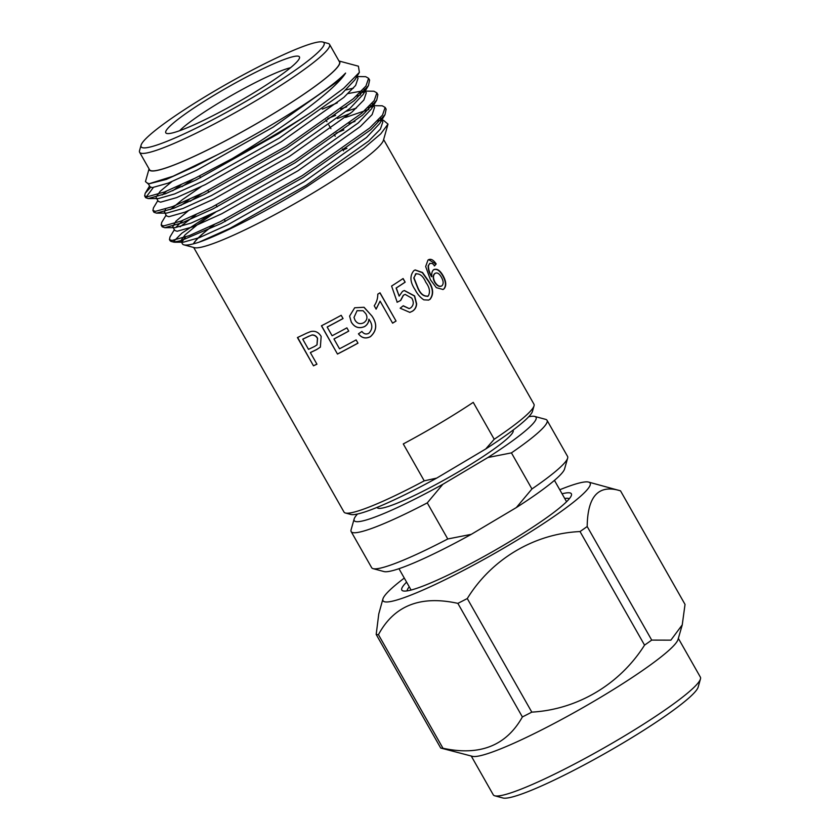 <?xml version="1.0" encoding="UTF-8"?>
<svg xmlns="http://www.w3.org/2000/svg" width="840" height="840" viewBox="0 0 840 840"><rect width="100%" height="100%" fill="white"/><g stroke="black" fill="none" stroke-linecap="round" stroke-linejoin="round"><path stroke-width="1.26" d="M534.702 416.43L545.601 419.349A112.644 13.188 150.4 0 1 547.05 420.315A112.644 13.188 150.4 0 1 511.434 452.876L531.941 488.964A112.644 13.188 -29.6 0 0 567.641 458.136L564.564 468.993A104.559 12.243 150.4 0 1 516.337 507.57L471.293 534.335A104.559 12.243 150.4 0 1 384.006 571.567L373.107 568.649A112.644 13.188 -29.6 0 0 447.762 538.976L427.266 502.887A112.644 13.188 150.4 0 1 351.162 531.594A112.644 13.188 150.4 0 1 351.078 529.851L354.144 518.994A104.559 12.243 -29.6 0 0 442.858 484.281L487.904 457.517A104.559 12.243 -29.6 0 0 534.702 416.43A104.559 12.243 -29.6 0 0 528.707 416.756M567.641 458.136A112.644 13.188 -29.6 0 0 567.557 456.404L547.05 420.315M351.162 531.594L371.658 567.683A112.644 13.188 -29.6 0 0 373.107 568.649M377.066 507.392L377.171 507.581A78.162 9.146 -29.6 0 0 460.782 470.463A78.162 9.146 -29.6 0 0 513.104 430.364L512.999 430.175M357.494 514.017A104.559 12.243 -29.6 0 0 354.144 518.994M193.578 243.81A109.221 12.789 150.4 0 1 214.452 224.501M346.941 148.291A109.463 12.81 -29.6 0 0 343.035 150.024A109.221 12.789 150.4 0 1 346.794 148.397M494.204 439.268L485.709 448.991A105.178 12.306 150.4 0 0 532.486 411.296L534.03 405.867A109.221 12.789 -29.6 0 1 494.204 439.268L473.245 402.36A109.221 12.789 150.4 0 1 439.877 423.308A109.221 12.789 150.4 0 1 403.274 443.94L424.231 480.848A109.221 12.789 -29.6 0 1 345.419 513.009A109.221 12.789 -29.6 0 1 344.012 512.075L193.694 247.475M534.03 405.867A109.221 12.789 -29.6 0 0 533.946 404.177L383.628 139.577M433.619 269.808C436.727 268.202 439.856 270.113 442.995 275.52C446.271 281.431 446.607 285.883 444.003 288.897L443.048 289.485L436.328 287.658L430.469 279.804L425.659 266.543L427.969 260.096C430.521 258.321 433.251 259.602 436.181 263.959L434.637 265.786L432.338 263.435L429.692 263.466L428.453 265.661C428.379 269.283 429.513 272.927 431.834 276.591C431.456 273.409 432.054 271.152 433.619 269.808L434.332 269.356M430.007 263.256L428.169 265.786C428.096 269.419 429.23 273.063 431.55 276.717L431.834 276.591M427.969 260.096L428.82 259.56M415.118 289.737C410.025 282.198 409.594 275.835 413.837 270.669L415.149 269.934L422.52 272.486L428.211 280.476C433.367 287.952 433.997 294.221 430.091 299.281L428.631 300.08L423.832 299.849C420.263 297.486 417.354 294.116 415.118 289.737M405.163 282.156A109.221 12.789 -29.6 0 1 396.281 287.983L399.157 296.121L402.497 291.385L404.344 290.504L414.635 295.943L416.63 303.755C416.451 307.062 415.076 309.53 412.503 311.178L409.868 312.396L400.166 308.207L403.231 305.77L409.217 308.584L410.676 307.902C413.679 305.361 414.046 302.117 411.779 298.147L405.153 294.399L403.483 295.218L400.669 300.489L397.205 302.201L391.587 286.052A109.221 12.789 -29.6 0 0 403.106 278.534L405.163 282.156L402.938 278.649M396.06 321.058L380.006 292.803A109.221 12.789 -29.6 0 1 377.79 294.157C377.811 298.379 376.625 302.253 374.231 305.781L376.131 309.131L380.09 301.151L392.606 323.169A109.221 12.789 -29.6 0 0 396.06 321.058L379.911 292.866M358.449 333.858L361.904 331.443C363.846 334.005 366.135 334.625 368.781 333.302C372.614 329.406 372.803 324.923 369.338 319.882L368.928 319.2C368.75 322.434 367.28 324.912 364.529 326.613C358.901 328.902 354.48 327.39 351.278 322.067L349.598 316.103L354.68 307.776L363.93 307.272L371.837 315.871C377.423 323.788 376.961 330.729 370.44 336.672C365.705 339.024 361.715 338.09 358.449 333.858M333.963 339.003L339.518 348.789A109.221 12.789 -29.6 0 0 356.129 339.895L357.977 343.161A109.221 12.789 -29.6 0 1 337.481 354.06L321.426 325.805A109.221 12.789 -29.6 0 0 341.197 315.305L343.056 318.56A109.221 12.789 -29.6 0 1 327.169 327.054L332.105 335.748A109.221 12.789 -29.6 0 0 346.899 327.852L348.747 331.118A109.221 12.789 -29.6 0 1 333.963 339.003L334.036 338.909A108.811 12.737 -29.6 0 0 348.726 331.076M321.163 336.409L320.366 347.13L316.565 349.629A109.221 12.789 -29.6 0 1 310.359 352.601L316.943 364.193A109.221 12.789 -29.6 0 1 313.478 365.81L297.423 337.554A109.221 12.789 -29.6 0 0 306.621 333.197L310.621 331.58C315.053 330.55 318.56 332.157 321.163 336.409M485.709 448.991L436.706 478.107A105.178 12.306 150.4 0 1 350.868 514.469L345.419 513.009M427.266 502.887L442.858 484.281M487.904 457.517L511.434 452.876M531.941 488.964L516.337 507.57M471.293 534.335L447.762 538.976M436.706 478.107L424.231 480.848M183.928 244.85L194.397 247.664A109.463 12.81 -29.6 0 0 310.076 194.744A109.463 12.81 -29.6 0 0 383.429 140.28L388.006 124.11L380.762 133.823L363.615 148.428L307.219 186.428C266.207 211.585 220.889 234.728 198.996 242.214A117.233 13.724 150.4 0 1 183.928 244.85A117.233 13.724 150.4 0 1 182.416 243.852L180.884 240.713M214.263 224.595A109.463 12.81 -29.6 0 0 193.4 243.852M173.87 242.151L181.104 240.629A126.41 14.795 150.4 0 1 171.57 241.542A126.41 14.795 150.4 0 1 169.942 240.46A126.41 14.795 150.4 0 1 169.743 239.935M180.096 226.821L196.056 214.683M182.311 242.12A117.233 13.724 150.4 0 1 185.577 237.027M209.087 215.229L181.881 233.153L173.313 241.763M377.37 120.918L380.289 120.425M381.843 120.204L383.334 120.194L388.006 124.11M174.374 229.688L169.995 236.953L169.449 239.589L171.938 240.482L189.263 235.641L220.196 221.708L302.379 175.539L369.747 127.974L382.494 115.133L385.14 107.426L382.221 105.788L373.58 105.651M373.464 106.365L367.752 107.698M350.459 113.379L337.397 118.577M189.221 199.469L180.936 205.359M166.1 215.124L161.721 222.401L161.175 225.036L163.663 225.918L180.999 221.088L211.932 207.144L294.116 160.986L361.483 113.421L374.22 100.58L376.866 92.873L373.957 91.235L365.306 91.098M365.201 91.812L364.644 91.917M363.132 92.242L359.489 93.145M180.957 184.916L172.662 190.796M157.836 200.571L153.458 207.847L152.911 210.483L155.4 211.365L172.725 206.535L203.658 192.591L285.842 146.433L353.209 98.858L365.957 86.027L368.603 78.32L365.683 76.681L357.042 76.545M356.927 77.259L356.381 77.364M150.581 187.309L145.184 193.294L144.638 195.919L147.126 196.812L164.462 191.982L195.395 178.038L232.197 158.634C282.324 128.552 334.698 90.562 345.597 73.08L335.538 82.877L273.147 127.134L197.001 170.069L168.347 183.067L152.313 187.614L150.024 186.816L147.956 183.172M356.958 76.398L358.029 78.278L355.604 85.47L343.812 97.43L281.411 141.687L205.265 184.622L176.61 197.621L160.587 202.167L158.287 201.369L156.219 197.726M162.225 194.964L166.404 191.205M348.117 93.545L361.316 91.119M361.515 91.119L363.951 91.361M365.221 90.951L366.293 92.831L363.867 100.023L352.076 111.983L289.674 156.24L213.528 199.185L184.884 212.173L168.851 216.72L166.551 215.922L164.493 212.289L165.501 209.139M170.499 209.517L182.416 199.658L201.233 186.606M327.737 118.608L335.612 115.374M346.616 111.227L356.391 108.098M369.789 105.672L372.697 106.04M373.495 105.504L374.556 107.383L372.141 114.587L360.35 126.546L297.948 170.793L221.802 213.738L193.148 226.727L177.114 231.273L174.825 230.475L172.757 226.842L175.948 221.183L188.339 210.777M175.634 227.619L182.941 220.322M336 133.172L343.875 129.927M378.053 120.225L380.489 120.467M381.759 120.067L382.83 121.936L380.405 129.139L368.613 141.099L306.212 185.346L230.066 228.291L198.996 242.214M181.104 240.629L221.203 223.472L303.387 177.314L370.755 129.738L384.993 114.702L386.137 109.2L385.455 108.413M368.76 109.463L345.566 117.422M201.758 193.526L190.228 201.233M162.067 225.697L162.183 226.8L164.797 227.692L182.165 222.789L212.929 208.918L295.113 162.75L362.481 115.185L376.73 100.149L377.874 94.636L377.181 93.86M360.497 94.91L356.339 96.096M337.302 102.868L322.308 109.148M193.484 178.972L181.965 186.679M153.793 211.145L153.909 212.247L156.524 213.14L173.901 208.236L204.666 194.366L286.85 148.197L354.218 100.632L368.456 85.596L369.6 80.084L368.918 79.306M153.279 187.572L145.646 197.684L148.26 198.576L165.627 193.672L196.392 179.802L278.586 133.644L312.721 111.279A126.41 14.795 -29.6 0 1 232.197 158.634M215.702 212.079L196.886 225.131L185.157 234.801L180.884 240.681M174.626 242.235L183.372 242.193L199.427 237.615L227.997 224.648L304.143 181.713L366.544 137.456L379.669 123.533L384.993 114.702M381.077 119.816L380.342 117.758M354.974 121.401L349.031 123.511M164.797 227.692L175.109 227.64L191.163 223.062L219.734 210.095L295.88 167.15L358.281 122.903L371.406 108.98L376.73 100.149M372.813 105.263L372.068 103.205M346.71 106.848L340.756 108.959M156.524 213.14L166.834 213.087L182.889 208.509L211.47 195.541L287.616 152.597L350.007 108.35L363.132 94.427L368.456 85.596M364.539 90.71L363.804 88.652M353.43 88.127L346.059 89.912M171.801 181.671L160.262 191.226L156.083 197.033M148.26 198.576L158.571 198.534L174.626 193.946L203.196 180.989L279.342 138.043L341.744 93.797L354.869 79.873L359.383 72.377L343.697 88.316L312.721 111.279M148.344 183.981L166.352 179.393L194.933 166.435L217.077 154.938L173.103 176.222L148.344 183.981L145.457 181.597L149.058 168.893M338.982 60.995L358.407 66.192L359.383 72.377M345.597 73.08A117.233 13.724 150.4 0 1 217.077 154.938M339.056 61.121A109.463 12.81 150.4 0 1 250.845 126.945A109.463 12.81 150.4 0 1 149.132 169.019M322.707 42L328.156 43.46A109.221 12.789 150.4 0 1 329.553 44.394L339.476 61.855A109.221 12.789 150.4 0 1 266.375 117.894A109.221 12.789 150.4 0 1 149.552 169.754L139.629 152.292A109.221 12.789 150.4 0 1 139.545 150.602L141.078 145.173A105.178 12.306 150.4 0 1 211.554 92.841A105.178 12.306 150.4 0 1 322.707 42A105.178 12.306 150.4 0 1 238.686 105.556A105.178 12.306 150.4 0 1 141.078 145.173M329.553 44.394A109.221 12.789 150.4 0 1 256.452 100.422A109.221 12.789 150.4 0 1 139.629 152.292M247.989 96.317A76.86 8.998 150.4 0 1 166.772 133.465A76.86 8.998 150.4 0 1 228.165 87.024A76.86 8.998 150.4 0 1 299.492 58.076A76.86 8.998 150.4 0 1 247.989 96.317M290.535 67.715A68.764 8.053 -29.6 0 0 232.596 94.836A68.764 8.053 -29.6 0 0 179.645 130.714M564.732 498.488A93.45 10.941 150.4 0 1 569.321 498.74M407.127 590.877A93.45 10.941 150.4 0 1 409.248 586.803M562.075 493.805A97.492 11.413 150.4 0 1 571.431 495.264A97.492 11.413 150.4 0 1 492.219 551.849A97.492 11.413 150.4 0 1 403.064 590.909A97.492 11.413 150.4 0 1 405.216 583.548A97.492 11.413 150.4 0 1 406.592 582.12M404.292 578.077A119.102 13.944 -29.6 0 0 382.925 598.93A119.102 13.944 -29.6 0 0 385.57 601.944A119.102 13.944 -29.6 0 0 507.959 545.654A119.102 13.944 -29.6 0 0 588.63 482.087A119.102 13.944 -29.6 0 0 559.766 489.752M320.429 347.078L316.712 349.493A108.811 12.737 -29.6 0 1 310.527 352.454L310.359 352.601M297.644 337.459L313.478 365.81M313.667 365.663A108.811 12.737 -29.6 0 0 316.911 364.14M317.026 344.831L317.583 338.289C316.292 336 314.454 334.887 312.07 334.961L308.794 336.305L312.07 334.961M308.794 336.305A109.221 12.789 -29.6 0 1 302.746 339.203L302.915 339.056A108.811 12.737 -29.6 0 0 308.942 336.168M317.583 338.289L317.447 338.415C316.155 336.116 314.318 335.002 311.923 335.087M302.746 339.203L308.5 349.346A109.221 12.789 -29.6 0 0 314.612 346.416L316.964 344.894L317.447 338.415M343.024 318.518A108.811 12.737 -29.6 0 1 327.254 326.949L327.169 327.054M321.552 325.742L337.481 354.06M337.575 353.955A108.811 12.737 -29.6 0 0 357.956 343.119M368.928 319.2L368.876 319.169C368.707 322.403 367.248 324.87 364.507 326.571C358.901 328.85 354.491 327.327 351.278 322.004L349.598 316.071M364.182 307.398L371.784 315.851C377.349 323.746 376.897 330.677 370.419 336.63C365.694 338.982 361.715 338.037 358.459 333.795M357.063 310.674L353.997 317.457L355.036 320.219C357.221 323.642 360.139 324.481 363.794 322.718C367.122 320.366 367.794 317.363 365.81 313.709L363.101 310.737L357.063 310.674L353.997 317.457M363.101 310.737L357.094 310.716M380.09 301.151L376.047 309.12M392.574 323.127A108.811 12.737 -29.6 0 0 395.945 321.08M403.106 305.865L409.122 308.616M405.058 294.431L403.305 295.27L400.512 300.531L397.047 302.243M396.281 287.983L396.102 288.036A108.811 12.737 -29.6 0 0 404.964 282.23M396.102 288.036L399.157 296.121M404.25 290.535L414.425 296.016L416.419 303.818C416.252 307.125 414.887 309.593 412.325 311.231L409.763 312.428M415.023 269.987L422.31 272.654L427.938 280.592C433.104 288.068 433.734 294.336 429.849 299.387L428.516 300.132M416.22 273.619L413.753 277.925L417.69 287.889C420.284 294 423.717 296.741 427.991 296.121M417.69 287.889L417.921 287.805C420.504 293.916 423.948 296.656 428.243 296.026L427.445 296.436M428.243 296.026C430.458 292.036 429.639 287.448 425.786 282.24C423.203 276.119 419.832 273.357 415.663 273.945L413.983 277.83L417.921 287.805M415.411 274.05L416.084 273.683M433.314 269.945C436.411 268.349 439.541 270.26 442.68 275.678C445.967 281.579 446.303 286.031 443.709 289.034L442.901 289.548M428.683 259.634L435.866 264.107L434.332 265.934M435.382 273.189L434.627 273.641C432.747 275.499 432.737 278.324 434.595 282.093C436.979 285.883 439.352 287.154 441.704 285.894M434.595 282.093L434.879 281.967C437.262 285.757 439.635 287.028 441.998 285.757L441.221 286.199M441.998 285.757C443.719 283.784 443.499 280.896 441.326 277.095C439.163 273.357 437.031 272.16 434.921 273.504C433.031 275.373 433.02 278.197 434.879 281.967M434.627 273.641L435.225 273.252M685.03 604.412L620.508 490.833C598.678 484.071 587.57 495.968 587.192 526.523L651.714 640.101L670.876 640.154L682.248 624.855L685.03 604.412M588.63 482.087L620.508 490.833M651.714 640.101A142.821 16.716 150.4 0 1 644.553 645.13L580.03 531.552A142.821 16.716 150.4 0 0 587.192 526.523M644.553 645.13C619.7 684.548 577.185 709.558 531.804 712.131L467.281 598.553C491.431 559.303 534.041 533.631 580.03 531.552M467.281 598.553A142.821 16.716 150.4 0 1 457.863 603.372L522.385 716.95A142.821 16.716 150.4 0 0 531.804 712.131M522.385 716.95C506.226 745.752 479.745 756.189 442.974 748.251L378.452 634.673C394.076 605.567 420.556 595.13 457.863 603.372M378.452 634.673A142.821 16.716 150.4 0 1 376.183 634.452L440.706 748.03A142.821 16.716 150.4 0 0 442.974 748.251M682.259 624.855L678.017 639.513A119.102 13.944 150.4 0 1 583.643 707.238A119.102 13.944 150.4 0 1 473.372 756.494A119.102 13.944 150.4 0 1 472.385 756.325L440.706 748.03M382.925 598.93L378.777 613.925L376.183 634.452M471.24 756.021L493.259 794.787A119.102 13.944 -29.6 0 0 494.792 795.806A119.102 13.944 -29.6 0 0 603.698 748.083A119.102 13.944 -29.6 0 0 700.455 678.972A119.102 13.944 -29.6 0 0 700.371 677.135L678.342 638.369M700.455 678.972L698.155 687.12A113.033 13.23 150.4 0 1 606.323 752.703A113.033 13.23 150.4 0 1 502.961 798L494.792 795.806M173.87 242.162L171.57 241.542M145.184 193.294L149.572 186.018M386.137 109.189L385.14 107.426M377.874 94.636L376.866 92.873M369.611 80.084L368.603 78.32M169.942 240.46L169.449 239.589M162.183 226.8L161.175 225.026M153.909 212.247L152.911 210.472M145.646 197.684L144.638 195.919M343.466 150.78L342.468 149.006M335.202 136.227L334.194 134.453M330.887 128.625L328.818 124.992M326.928 121.664L325.931 119.9M225.404 221.382L224.396 219.618M217.13 206.829L216.132 205.065M208.866 192.276L207.858 190.502M200.592 177.723L199.595 175.948M566.57 501.721L554.452 480.386M411.086 590.037L398.969 568.712"/></g></svg>
